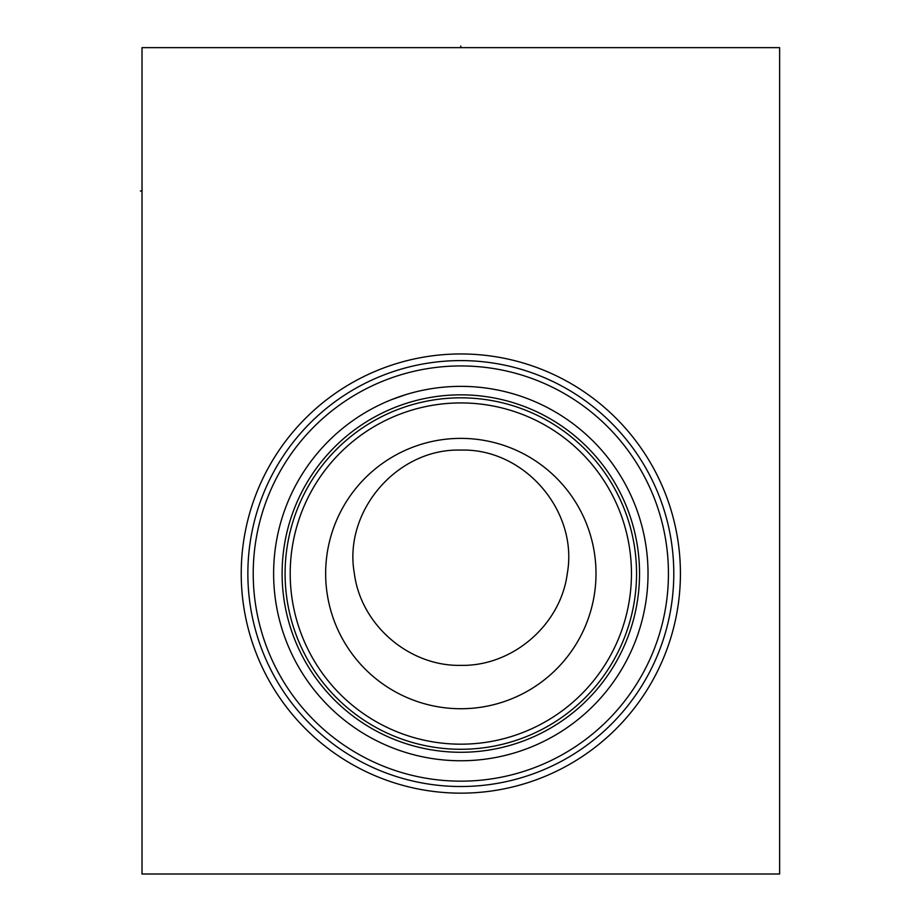 <?xml version="1.0" encoding="UTF-8"?>
<svg xmlns="http://www.w3.org/2000/svg" width="920" height="920" viewBox="0 0 920 920"><rect width="100%" height="100%" fill="white"/><g stroke="black" fill="none" stroke-linecap="round" stroke-linejoin="round"><path stroke-width="1.38" d="M142.013 47.644L142.013 874L779.631 874L779.631 47.644L142.013 47.644M241.224 573.551A219.592 219.592 0 0 1 460.828 353.959A219.592 219.592 0 0 1 680.42 573.551A219.592 219.592 0 0 1 460.828 793.155A219.592 219.592 0 0 1 241.224 573.551M247.859 573.551A212.968 212.968 0 0 1 460.828 360.594A212.968 212.968 0 0 1 673.785 573.551A212.968 212.968 0 0 1 460.828 786.519A212.968 212.968 0 0 1 247.859 573.551M253.218 573.551A207.609 207.609 0 0 1 460.828 365.941A207.609 207.609 0 0 1 668.438 573.551A207.609 207.609 0 0 1 460.828 781.16A207.609 207.609 0 0 1 253.218 573.551M273.619 573.551A187.208 187.208 0 0 1 460.828 386.354A187.208 187.208 0 0 1 648.025 573.551A187.208 187.208 0 0 1 460.828 760.759A187.208 187.208 0 0 1 273.619 573.551M558.474 413.839L555.645 412.148L558.474 413.839M552.448 410.297L548.849 408.342L552.448 410.297M544.904 406.295L540.615 404.202L544.904 406.295M536.026 402.12L531.173 400.073L536.026 402.12M509.898 392.897L504.286 391.46L509.898 392.897M498.605 390.206L492.867 389.114L498.605 390.206M481.309 387.469L475.479 386.929L481.309 387.469M469.614 386.561L463.749 386.377L469.614 386.561M457.895 386.377L452.03 386.561L457.895 386.377M446.177 386.929L440.335 387.469L446.177 386.929M428.789 389.114L423.05 390.206L428.789 389.114M417.358 391.46L411.746 392.897L417.369 391.46M391.46 399.683L406.226 394.484L391.552 399.636M390.482 400.073L385.618 402.12L390.482 400.073M381.029 404.202L376.74 406.295L381.029 404.202M372.796 408.342L369.207 410.297L372.796 408.342M365.999 412.148L363.17 413.839L365.999 412.148M285.096 573.551A175.731 175.731 0 0 0 460.828 749.282A175.731 175.731 0 0 0 636.548 573.551A175.731 175.731 0 0 0 460.828 397.831A175.731 175.731 0 0 0 285.096 573.551A175.731 175.731 0 0 0 460.828 749.282A175.731 175.731 0 0 0 636.548 573.551M290.202 573.551A170.625 170.625 0 0 0 460.828 744.176A170.625 170.625 0 0 0 631.453 573.551A170.625 170.625 0 0 0 460.828 402.925A170.625 170.625 0 0 0 290.202 573.551M325.645 573.551A135.171 135.171 0 0 1 460.828 438.38A135.171 135.171 0 0 1 595.999 573.551A135.171 135.171 0 0 1 460.828 708.733A135.171 135.171 0 0 1 325.645 573.551M354.361 573.551C360.962 625.106 409.25 666.459 460.828 665.367C512.405 666.448 560.671 625.129 567.284 573.551C578.588 510.945 524.066 448.074 460.828 450.11C397.566 448.097 343.079 510.933 354.361 573.551M142.013 190.98L140.369 190.98M460.828 47.644L460.828 46L460.828 47.644M282.106 573.551A178.71 178.71 0 0 1 460.828 394.841A178.71 178.71 0 0 1 639.538 573.551A178.71 178.71 0 0 1 460.828 752.272A178.71 178.71 0 0 1 282.106 573.551"/></g></svg>
